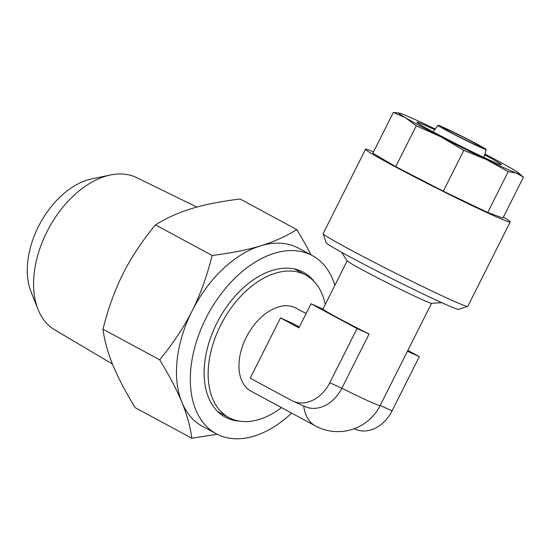 <?xml version="1.0" encoding="UTF-8"?>
<svg xmlns="http://www.w3.org/2000/svg" width="551" height="551" viewBox="0 0 551 551"><rect width="100%" height="100%" fill="white"/><g stroke="black" fill="none" stroke-linecap="round" stroke-linejoin="round"><path stroke-width="0.83" d="M484.694 154.831A47.228 1.66 -153.3 0 1 486.354 155.726A47.228 1.66 -153.3 0 1 501.231 164.715A47.228 1.66 -153.3 0 1 458.349 144.941A47.228 1.66 -153.3 0 1 416.9 122.301A47.228 1.66 -153.3 0 1 434.698 129.692M484.928 154.025A67.47 2.369 -153.3 0 1 512.685 169.15A67.47 2.369 -153.3 0 1 518.987 173.228A67.47 2.369 -153.3 0 1 516.507 173.097A67.47 2.369 -153.3 0 1 486.705 159.68A67.47 2.369 -153.3 0 1 440.724 136.758A67.47 2.369 -153.3 0 1 405.508 117.762A67.47 2.369 -153.3 0 1 399.482 113.127A67.47 2.369 -153.3 0 1 401.679 113.816A67.47 2.369 -153.3 0 1 431.488 127.233A67.47 2.369 -153.3 0 1 435.207 129.024M416.274 125.814L405.508 117.762L393.4 112.37L372.862 153.206L395.735 166.643L416.274 125.814L440.724 136.758L463.839 150.368L443.3 191.204L487.697 212.486L502.911 218.038L523.45 177.202L518.987 173.228M523.45 177.202L516.507 173.097L508.229 171.65L486.705 159.68L463.839 150.368M395.735 166.643L443.3 191.204M399.482 113.127L393.4 112.37M508.229 171.65L487.697 212.486M373.544 151.856A80.963 2.845 26.7 0 0 365.561 149.245A80.963 2.845 26.7 0 0 436.612 188.16A80.963 2.845 26.7 0 0 510.212 221.998A80.963 2.845 26.7 0 0 503.359 217.142M365.561 149.245L323.148 233.576A80.963 2.845 26.7 0 0 323.148 233.686A80.963 2.845 26.7 0 0 348.742 248.914A80.963 2.845 26.7 0 0 424.16 287.278A80.963 2.845 26.7 0 0 467.709 306.39A80.963 2.845 26.7 0 0 467.799 306.328L510.212 221.998M467.709 306.39L458.666 309.38A74.213 2.61 -153.3 0 1 418.739 291.858A74.213 2.61 -153.3 0 1 349.61 256.69A74.213 2.61 -153.3 0 1 326.144 242.729L323.148 233.686M474.583 143.04A21.592 0.758 26.7 0 0 454.162 132.66A21.592 0.758 26.7 0 0 442.839 127.729A21.592 0.758 26.7 0 0 461.786 138.108A21.592 0.758 26.7 0 0 481.409 147.131A21.592 0.758 26.7 0 0 474.583 143.04M477.703 144.445A26.985 0.95 26.7 0 0 452.247 131.503A26.985 0.95 26.7 0 0 438.017 125.297A26.985 0.95 26.7 0 0 461.697 138.28A26.985 0.95 26.7 0 0 486.237 149.548A26.985 0.95 26.7 0 0 477.703 144.445M341.599 252.317L347.254 260.905A47.228 1.66 26.7 0 0 362.152 269.728A47.228 1.66 26.7 0 0 405.646 291.865A47.228 1.66 26.7 0 0 431.481 303.27L441.75 302.685M292.912 401.135L304.985 406.569A33.735 26.117 -65.8 0 0 341.84 388.221L369.108 334.009A47.228 1.66 -153.3 0 1 323.093 309.187L311.019 303.753L357.034 328.575L329.767 382.787A33.735 26.117 114.2 0 1 292.912 401.135A33.735 26.117 114.2 0 1 291.61 400.494L250.195 378.151L280.493 317.913L298.897 327.845L311.019 303.753M407.444 351.262L419.339 356.621L407.864 350.429M354.203 428.726L355.223 429.181A33.735 26.117 -65.8 0 0 392.078 410.832L419.339 356.621M303.697 405.991A47.228 29.85 -61.7 0 0 315.489 425.964L251.07 391.21A47.228 29.85 -61.7 0 1 240.456 353.232A47.228 29.85 -61.7 0 1 269.563 310.943A47.228 29.85 -61.7 0 1 295.915 308.085L306.08 313.567M299.324 326.998L292.567 323.354L280.493 317.913M325.228 304.517A80.963 51.167 118.3 0 0 305.764 275.066A80.963 51.167 118.3 0 0 222.294 322.025A80.963 51.167 118.3 0 0 228.892 417.575A80.963 51.167 118.3 0 0 281.485 407.616M357.034 328.575L369.108 334.009M110.358 174.998L91.597 178.93A72.422 45.774 118.3 0 0 39.941 223.665A72.422 45.774 118.3 0 0 30.925 291.396L37.943 309.235A86.445 54.639 -61.7 0 1 48.708 228.389A86.445 54.639 -61.7 0 1 110.358 174.998A86.445 54.639 -61.7 0 1 136.6 177.608L196.914 207.073M112.48 364.066L54.542 329.725A86.445 54.639 -61.7 0 1 37.943 309.235M334.884 285.308A101.198 63.964 118.3 0 0 312.334 255.616L298.532 248.17A101.198 63.964 118.3 0 0 295.928 246.882A101.198 63.964 118.3 0 0 260.63 245.842A101.198 63.964 118.3 0 0 192.072 310.943C200.206 294.833 206.9 276.34 212.142 255.45L155.451 224.87C166.443 218.01 178.496 212.59 191.61 208.609C204.662 204.593 220.82 201.39 240.098 198.994L296.796 229.581C302.416 238.831 307.176 247.289 311.088 254.941M312.334 255.616A101.198 63.964 118.3 0 0 309.731 254.328A101.198 63.964 118.3 0 0 206.921 316.343A101.198 63.964 118.3 0 0 216.24 433.747A101.198 63.964 118.3 0 0 291.658 413.105M155.451 224.87C141.924 241.29 131.124 257.572 123.045 273.709C114.911 289.812 108.216 308.312 102.975 329.202L159.666 359.782C173.193 343.356 183.993 327.08 192.072 310.943A101.198 63.964 118.3 0 0 181.92 402.333A101.198 63.964 118.3 0 0 202.437 426.302L216.24 433.747M314.559 281.974A82.313 52.021 118.3 0 0 303.367 272.242A82.313 52.021 118.3 0 0 301.252 271.195A82.313 52.021 118.3 0 0 217.631 321.632A82.313 52.021 118.3 0 0 225.214 417.121A82.313 52.021 118.3 0 0 239.492 421.136M212.142 255.45C231.42 253.061 247.585 249.851 260.63 245.842C273.744 241.861 285.797 236.441 296.796 229.581M102.975 329.202C104.587 340.993 107.9 352.964 112.9 365.106C117.838 377.208 125.256 391.396 135.153 407.657L191.844 438.238C190.233 426.446 186.927 414.476 181.92 402.333C176.981 390.232 169.563 376.044 159.666 359.782M217.259 434.278L191.844 438.238M329.767 382.787L341.84 388.221A47.228 1.66 26.7 0 0 380.107 405.619L431.585 303.264M392.078 410.832L380.176 405.474M438.017 125.297L433.065 131.847M486.237 149.548L483.93 157.428M347.199 260.823L322.914 309.104M217.597 411.48L228.892 417.575M294.468 268.978L305.764 275.066M315.489 425.964A47.228 47.228 0 0 0 380.107 405.619"/></g></svg>
